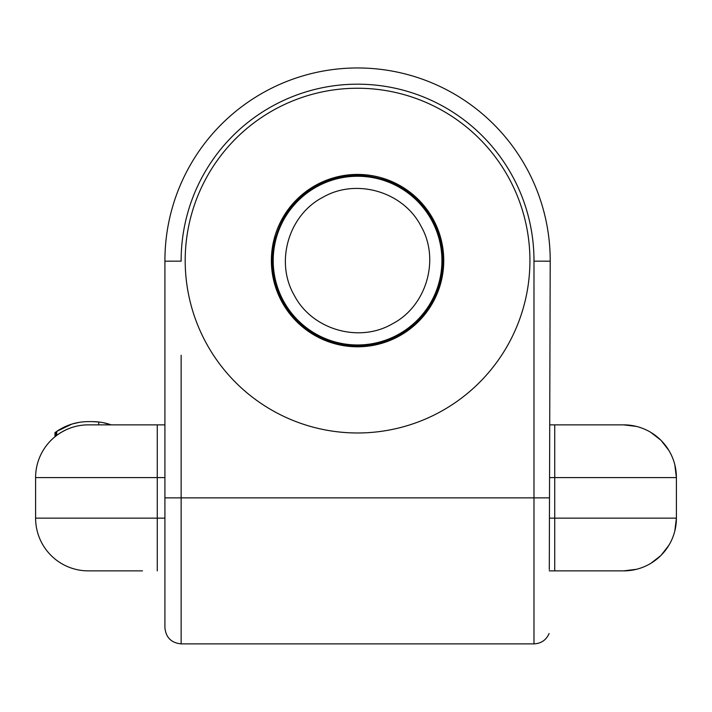 <?xml version="1.0" encoding="UTF-8"?>
<svg xmlns="http://www.w3.org/2000/svg" width="712" height="712" viewBox="0 0 712 712"><rect width="100%" height="100%" fill="white"/><g stroke="black" fill="none" stroke-linecap="round" stroke-linejoin="round"><path stroke-width="1.07" d="M164.917 497.866L533.982 497.866L533.982 261.153L550.207 261.179A192.649 192.649 0 0 0 365.585 68.129A192.649 192.649 0 0 0 164.917 261.179L164.917 627.646C165.878 637.498 171.289 642.909 181.142 643.871L533.982 643.871C541.138 643.532 546.184 640.088 549.103 633.538M533.982 261.153A176.425 176.425 0 0 0 364.927 84.336A176.425 176.425 0 0 0 181.142 261.153L164.917 261.179A192.649 192.649 0 0 1 164.917 260.031M550.207 261.179L549.29 569.591M275.811 236.713A85.173 85.173 0 0 0 398.391 335.352A85.173 85.173 0 0 0 381.623 178.908M432.309 219.777C411.518 179.273 356.107 163.012 316.724 185.868C276.229 206.658 259.969 262.06 282.815 301.443M420.917 225.998C403.295 191.67 356.329 177.884 322.954 197.251C288.618 214.873 274.841 261.838 294.207 295.222C311.829 329.549 358.795 343.326 392.17 323.96C426.497 306.338 440.283 259.373 420.917 225.998M431.597 220.168A84.354 84.354 0 0 0 317.116 186.58A84.354 84.354 0 0 0 283.527 301.051A84.354 84.354 0 0 0 398.008 334.64A84.354 84.354 0 0 0 431.597 220.168A84.354 84.354 0 0 0 317.116 186.58A84.354 84.354 0 0 0 283.527 301.051A84.354 84.354 0 0 0 398.008 334.64A84.354 84.354 0 0 0 431.597 220.168M71.85 424.103L56.738 431.383L56.738 435.379C66.269 428.419 76.798 424.913 88.324 424.859A52.724 52.724 0 0 0 35.6 477.592L157.272 477.592L157.272 424.859L88.324 424.859L164.917 424.859M88.324 421.62L92.382 421.62L88.324 421.62C76.932 421.655 66.403 424.913 56.738 431.383M98.692 421.976L94.011 421.646A55.972 55.972 0 0 0 92.382 421.62L98.728 421.976L98.728 424.859M138.003 424.859L111.161 424.859A55.972 55.972 0 0 0 94.011 421.646M57.298 434.961L54.993 436.741L54.993 432.629L57.298 431.009M62.594 431.57A52.724 52.724 0 0 0 55.118 436.634L55.118 432.531M54.993 432.629L54.966 436.759A52.724 52.724 0 0 0 35.6 477.592L35.6 518.14L35.6 477.592M636.466 426.435L623.676 424.859A52.724 52.724 0 0 1 676.4 477.592L554.728 477.592L554.728 424.859L549.717 424.859L623.676 424.859L549.717 424.859M103.276 422.688L111.161 424.859L142.489 424.859M67.88 425.482L58.153 430.448M56.515 431.534L56.515 435.539M55.892 431.97L55.892 436.02M55.42 432.309L55.42 436.394M78.961 422.412L72.419 423.925M619.618 570.873L623.676 570.873A52.724 52.724 0 0 0 676.4 518.14L676.4 477.592L674.825 464.803M668.853 450.402L661.19 440.532M660.727 440.078L650.857 432.407M90.112 421.62L92.382 421.62M35.6 518.14A52.724 52.724 0 0 0 88.324 570.873A52.724 52.724 0 0 1 35.6 518.14L157.272 518.14L157.272 477.592L164.917 477.592M87.22 424.877A52.724 52.724 0 0 0 86.597 424.895M138.003 570.873L92.382 570.873M636.466 569.297L623.676 570.873L573.997 570.873M142.489 570.873L88.324 570.873M549.281 570.873L575.011 570.873M549.442 518.14L676.4 518.14L674.825 530.929M668.853 545.33L661.19 555.2M660.727 555.654L650.857 563.326M316.244 336.242A86.188 86.188 0 0 1 281.925 219.287A86.188 86.188 0 0 1 398.88 184.978A86.188 86.188 0 0 1 433.199 301.924A86.188 86.188 0 0 1 316.244 336.242M274.921 411.874A172.366 172.366 0 0 1 206.293 177.973A172.366 172.366 0 0 1 440.194 109.345A172.366 172.366 0 0 1 508.831 343.246A172.366 172.366 0 0 1 274.921 411.874M181.142 355.27L181.142 643.871M549.504 497.866L533.982 497.866L533.982 643.871M533.982 398.498L533.982 489.269M623.676 570.873L554.728 570.873L554.728 477.592L549.566 477.592M157.272 570.873L157.272 518.14L164.917 518.14"/></g></svg>
